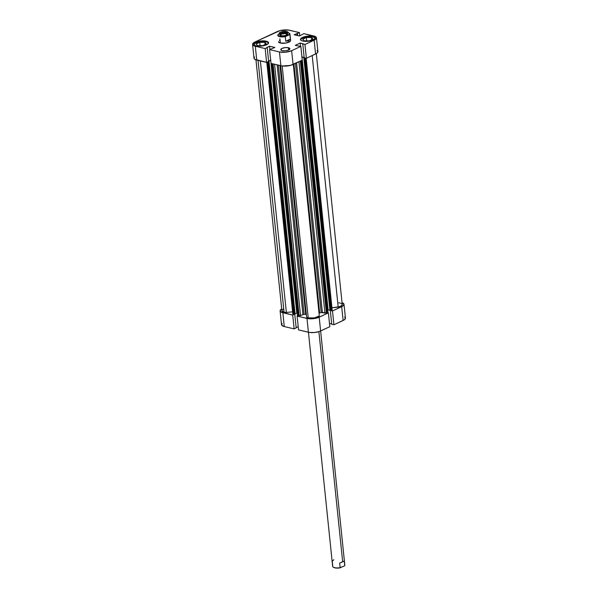 <?xml version="1.0" encoding="UTF-8"?>
<svg xmlns="http://www.w3.org/2000/svg" width="598" height="598" viewBox="0 0 598 598"><rect width="100%" height="100%" fill="white"/><g stroke="black" fill="none" stroke-linecap="round" stroke-linejoin="round"><path stroke-width="0.9" d="M294.141 328.878L292.714 315.079L282.847 312.747L284.274 326.553L294.141 328.878L296.182 327.921L294.769 314.242L296.182 327.921L294.141 328.878L292.714 315.079L280.881 311.969L280.215 310.295L281.695 308.889A8.671 3.012 174.1 0 0 280.111 310.893A8.671 3.012 174.1 0 0 282.847 312.747L284.274 326.553L294.141 328.878M329.812 326.695L328.384 312.896L319.19 317.187L320.61 330.986L329.812 326.695L328.384 312.896L317.919 317.688L313.173 318.689L308.329 318.682L297.124 316.118L298.387 315.527L297.124 316.118L298.551 329.917L309.757 332.481L314.6 332.488L319.347 331.494L329.812 326.695M344.007 304.307A8.671 3.012 174.1 0 1 341.69 306.684L343.117 320.483L341.69 306.684L332.495 310.975L333.923 324.774L331.733 324.258L330.32 310.579L331.733 324.258L333.923 324.774L343.117 320.483A8.671 3.012 -5.9 0 0 345.435 318.106L344.007 304.307A8.671 3.012 174.1 0 0 342.041 302.67L344.007 304.307L342.721 306.124L332.495 310.975L331.143 310.654L332.495 310.975L333.923 324.774L344.149 319.923L345.435 318.106L344.657 317.03M327.031 312.575L328.384 312.896L327.031 312.575M293.969 314.488L292.714 315.079L293.969 314.488M296.152 327.637L298.215 326.672L296.152 327.637M329.476 323.443L331.703 323.974L329.476 323.443M282.077 323.481L281.763 325.26L284.274 326.553A8.671 3.012 -5.9 0 1 281.531 324.699L280.111 310.893M298.551 329.917L308.411 332.241L306.991 318.442L297.124 316.118L298.551 329.917M320.61 330.986L319.19 317.187A8.671 3.012 174.1 0 1 306.991 318.442L308.411 332.241A8.671 3.012 -5.9 0 0 320.61 330.986M328.033 312.814L327.719 309.757L328.033 312.814M297.46 315.953L297.146 312.911L297.46 315.953M300.839 40.133A7.139 2.482 174.1 0 1 300.787 39.909A7.139 2.482 174.1 0 1 304.935 37.181A7.139 2.482 174.1 0 1 312.739 36.919A7.139 2.482 174.1 0 1 314.989 38.444A7.139 2.482 174.1 0 1 314.989 38.668M254.195 44.94A7.139 2.482 174.1 0 1 254.143 44.715A7.139 2.482 174.1 0 1 258.291 41.987A7.139 2.482 174.1 0 1 266.088 41.725A7.139 2.482 174.1 0 1 268.345 43.25A7.139 2.482 174.1 0 1 268.338 43.482M288.453 47.743A4.59 1.592 174.1 0 1 289.903 48.73A4.59 1.592 174.1 0 1 287.234 50.479A4.59 1.592 174.1 0 1 282.219 50.651L285.493 50.785L288.677 49.985L288.453 47.743L285.171 47.616L281.994 48.408L280.768 49.671L282.219 50.651A4.59 1.592 174.1 0 1 280.768 49.671A4.59 1.592 174.1 0 1 283.437 47.915A4.59 1.592 174.1 0 1 288.453 47.743L288.685 49.985L289.903 48.73L288.453 47.743M288.214 32.86L287.406 31.739L286.816 31.559L286.905 32.449L286.816 31.559A4.59 1.592 174.1 0 1 288.266 32.539A4.59 1.592 174.1 0 1 288.251 32.733M312.859 36.358A7.4 2.564 174.1 0 1 315.198 37.943A7.4 2.564 174.1 0 1 310.893 40.769A7.4 2.564 174.1 0 1 302.82 41.045L306.654 41.352L310.893 40.769L314.1 39.49L315.198 37.943L313.815 36.65L311.715 36.157L304.786 36.635L301.579 37.913L300.57 38.945L301.138 40.38L302.82 41.045A7.4 2.564 174.1 0 1 300.48 39.461A7.4 2.564 174.1 0 1 304.786 36.635A7.4 2.564 174.1 0 1 312.859 36.358L312.918 36.964L312.859 36.358M266.215 41.165A7.4 2.564 174.1 0 1 268.554 42.75A7.4 2.564 174.1 0 1 264.249 45.575A7.4 2.564 174.1 0 1 256.176 45.852L260.01 46.158L264.249 45.575L267.456 44.297L268.554 42.75L267.171 41.456L265.071 40.963L258.142 41.441L254.935 42.72L253.926 43.751L254.494 45.186L256.176 45.852A7.4 2.564 174.1 0 1 253.836 44.267A7.4 2.564 174.1 0 1 258.142 41.441A7.4 2.564 174.1 0 1 266.215 41.165L266.274 41.77L266.215 41.165M290.606 40.477A6.122 2.123 174.1 0 1 287.047 42.817A6.122 2.123 174.1 0 1 280.365 43.041L285.911 43.056L290.224 41.337L290.606 40.477L289.948 34.101A6.122 2.123 174.1 0 1 289.866 34.535L290.344 39.102L288.827 40.724L285.747 41.24L285.276 36.672A6.122 2.123 174.1 0 1 277.771 35.357A6.122 2.123 174.1 0 1 277.846 34.923A6.122 2.123 -5.9 0 0 285.276 36.672L285.65 36.201L279.356 36.134L278.272 35.514L278.22 34.452L282.009 32.681L287.773 32.598L289.38 33.368L289.439 34.43L285.65 36.201A5.816 2.018 174.1 0 1 279.879 36.284A5.816 2.018 174.1 0 1 278.22 34.452L282.009 32.681A5.816 2.018 174.1 0 1 289.126 33.144A5.816 2.018 174.1 0 1 289.439 34.43L289.866 34.535A6.122 2.123 -5.9 0 0 289.432 33.361A6.122 2.123 -5.9 0 0 289.268 33.256A6.122 2.123 174.1 0 1 289.948 34.101M316.469 37.809L317.889 51.607A8.671 3.012 -5.9 0 1 315.58 53.992L314.152 40.186A8.671 3.012 174.1 0 0 316.469 37.809A8.671 3.012 174.1 0 0 313.726 35.955L303.859 33.63L299.449 35.992L294.171 34.751L299.449 32.591L299.785 35.835L299.449 32.591L294.171 34.751L299.449 35.992L303.859 33.63L315.692 36.732L316.469 37.809L315.183 39.625L304.958 44.476L306.385 58.283L315.58 53.992L314.152 40.186L304.958 44.476L300.159 43.063L295.24 45.358L300.846 46.397L291.645 50.688L285.635 52.19L279.445 51.944L280.873 65.743L271.014 63.418L269.586 49.619L279.445 51.944L269.586 49.619L274.863 47.459L269.586 46.218L265.176 48.58L254.187 45.911L252.79 44.962L252.677 43.796L254.883 42.017L280.118 30.58L288.243 30.027L299.449 32.591L289.589 30.266A8.671 3.012 174.1 0 0 277.39 31.522L254.883 42.017A8.671 3.012 174.1 0 0 252.565 44.401L253.993 58.2L254.77 59.277L266.596 62.379L268.644 61.43L267.216 47.623L266.783 47.526L269.586 46.218L269.922 49.462L269.586 46.218L274.863 47.459L269.586 49.619L271.014 63.418L282.219 65.982L290.344 65.429L302.267 60.196L300.846 46.397L291.645 50.688L293.072 64.487L302.267 60.196L300.846 46.397L295.24 45.358L300.159 43.063L300.495 46.315L300.159 43.063L303.164 43.774L302.767 43.96L304.195 57.759L306.385 58.283L316.604 53.424L317.785 52.213L317.119 50.531M254.539 56.982L253.993 58.2A8.671 3.012 -5.9 0 0 256.736 60.054L255.309 46.255L265.176 48.58L266.596 62.379L256.736 60.054L255.309 46.255A8.671 3.012 174.1 0 1 252.565 44.401M268.614 61.138L270.677 60.174L268.614 61.138M301.93 56.952L304.165 57.475L301.93 56.952M279.371 33.914A4.59 1.592 174.1 0 1 279.131 33.481A4.59 1.592 174.1 0 1 281.8 31.724A4.59 1.592 174.1 0 1 286.816 31.559L281.03 31.956L279.191 33.159L279.543 34.049M280.058 40.051L279.333 40.455M278.429 41.733L280.365 43.041A6.122 2.123 174.1 0 1 278.429 41.733M279.445 51.944L280.873 65.743A8.671 3.012 -5.9 0 0 293.072 64.487L291.645 50.688A8.671 3.012 174.1 0 1 279.445 51.944M268.644 61.43L266.596 62.379L265.176 48.58L267.216 47.623L268.644 61.43M306.385 58.283L304.195 57.759L302.767 43.96L304.958 44.476L306.385 58.283M296.974 33.443L297.184 35.461L296.974 33.443M297.408 33.54L297.617 35.559L297.408 33.54M266.387 43.931L264.839 42.309L265.071 44.544L264.839 42.309L259.704 42.353L260.04 45.635L259.704 42.353L256.101 44.035L257.648 45.665L262.784 45.612L266.387 43.931L264.839 42.309L259.704 42.353L256.101 44.035L257.648 45.665L262.784 45.612L266.387 43.931M254.322 45.179L254.225 44.222L255.197 43.22L260.997 41.516L267.014 42.002L268.166 42.787L268.263 43.744M313.031 39.124L311.483 37.495L311.715 39.737L311.483 37.495L306.348 37.547L306.684 40.828L306.348 37.547L302.745 39.229L304.292 40.858L309.435 40.806L313.031 39.124L311.483 37.495L306.348 37.547L302.745 39.229L304.292 40.858L309.435 40.806L313.031 39.124M300.966 40.372L300.876 39.416L301.841 38.414L307.641 36.71L313.658 37.196L314.81 37.98L314.907 38.937M308.448 332.249L332.645 566.351A6.122 2.123 -5.9 0 0 340.15 567.666L339.679 563.099L342.676 561.821L318.891 331.643L342.676 561.821L344.269 560.954L344.74 565.529A6.122 2.123 -5.9 0 0 344.822 565.095L320.625 330.978M286.233 33.817A3.468 1.203 -5.9 0 0 282.136 34.034A3.468 1.203 -5.9 0 0 280.522 35.506A3.468 1.203 174.1 0 1 280.425 35.275A3.468 1.203 174.1 0 1 282.443 33.944A3.468 1.203 174.1 0 1 286.233 33.817L286.382 35.267L286.233 33.817A3.468 1.203 174.1 0 1 287.332 34.564A3.468 1.203 174.1 0 1 287.287 34.804A3.468 1.203 -5.9 0 0 286.233 33.817L286.532 33.182L286.233 33.817M281.127 35.701A3.977 1.383 174.1 0 1 280.2 35.327A3.977 1.383 174.1 0 1 281.538 33.518A3.977 1.383 174.1 0 1 286.532 33.182L282.189 33.331L279.871 34.848L281.748 35.813L285.47 35.551L287.735 34.31L286.532 33.182A3.977 1.383 174.1 0 1 287.556 34.572A3.977 1.383 174.1 0 1 281.127 35.701M288.976 42.152L288.827 40.724L288.976 42.152M280.372 43.041L279.924 38.743M289.866 34.535L290.344 39.102L285.747 41.24L285.276 36.672L289.866 34.535M290.344 39.102L288.827 40.724L285.747 41.24L290.344 39.102M333.325 567.196A5.816 2.018 -5.9 0 0 333.46 567.308L336.076 568.048L339.059 568.003L344.366 566L340.15 567.666A6.122 2.123 174.1 0 1 333.153 567.091A6.122 2.123 174.1 0 1 332.72 565.917L332.249 561.35L333.766 559.721M333.153 567.091L333.46 567.308A5.816 2.018 -5.9 0 0 340.576 567.764L340.15 567.666L339.679 563.099L344.269 560.954L344.74 565.529L344.366 566L344.74 565.529A6.122 2.123 174.1 0 0 344.657 564.684M319.31 315.938L293.312 64.375L319.31 315.938L314.466 317.889L308.202 317.874A6.884 2.392 -5.9 0 0 319.31 315.938L293.312 64.375L319.31 315.938M282.166 65.974L308.202 317.874L306.625 317.246A6.884 2.392 -5.9 0 0 308.202 317.874L282.166 65.974M286.367 312.47L260.369 60.914L286.367 312.47L284.057 312.186A6.884 2.392 -5.9 0 0 286.367 312.47L292.601 311.827L286.367 312.47M255.959 59.837L281.882 310.713A6.884 2.392 -5.9 0 0 284.057 312.186L258.037 60.361L284.057 312.186L281.905 310.818M305.1 57.946L303.836 57.797L329.947 310.497L303.836 57.797L304.539 57.961L330.657 310.661L329.947 310.497L330.657 310.661L304.539 57.961L305.032 57.961M301.968 57.079L328.085 309.771L329.917 310.205L328.085 309.771L301.968 57.079L304.173 57.595L301.803 57.057M270.842 60.248L268.622 61.265L270.685 60.301L296.795 313.001L295.083 313.801L296.795 313.001L270.685 60.301M267.859 61.788L268.338 61.699L294.455 314.391L295.113 314.085L294.455 314.391L268.338 61.699L268.995 61.385L295.113 314.085L268.995 61.385L267.792 61.788M266.813 62.282L292.833 314.114L293.738 314.466L267.635 61.893L293.738 314.466L294.455 314.391L292.99 313.898M281.972 310.227L283.303 309.031M338.67 302.79L340.277 303.074M340.927 303.283L341.862 303.829M342.116 304.15L342.004 305.212L339.888 306.595L331.95 307.776L338.191 307.133A6.884 2.392 -5.9 0 0 342.228 304.487L316.305 53.611M331.86 309.839L332.032 310.272L330.657 310.661L331.912 310.34L305.847 58.156L332.182 310.056L306.161 58.223M328.085 309.771L326.792 310.115L327.368 309.846L301.601 60.51L327.368 309.846L328.085 309.771M326.882 312.418L325.462 313.113L321.186 312.522A18.874 6.548 174.1 0 1 319.646 312.933L319.04 313.322L319.646 312.933A18.874 6.548 -5.9 0 0 321.186 312.522L295.442 63.381L321.186 312.522L322.374 312.462L296.578 62.85L322.374 312.462L326.373 312.918L300.346 61.093L326.373 312.918L326.882 312.418M280.634 65.69L306.355 314.63L305.69 314.369A18.874 6.548 174.1 0 1 304.098 314.286L300.024 315.729L298.395 315.415M298.11 313.068L296.795 313.001L297.512 312.926L271.746 63.59L297.512 312.926L298.11 313.068M298.499 315.348L272.501 63.769L298.522 315.595L300.532 315.58L274.564 64.255L300.532 315.58L304.098 314.286L278.347 65.152L304.098 314.286A18.874 6.548 -5.9 0 0 305.69 314.369L279.969 65.533L305.69 314.369L306.348 314.593M293.932 64.091L319.646 312.933L293.932 64.091M280.626 65.683L306.625 317.246L280.626 65.683M312.193 55.569L338.191 307.133L312.193 55.569M298.963 61.743L324.938 313.068L298.963 61.743M300.884 60.847L326.904 312.672L300.884 60.847M305.272 58.021L331.374 310.586L305.272 58.021M293.162 314.331L267.097 62.147L293.162 314.331M302.924 314.466L277.128 64.861L302.924 314.466M299.097 315.729L273.077 63.904L299.097 315.729M280.716 35.693L280.2 35.327M287.13 35.028L287.556 34.572M301.026 60.779L327.046 312.53M272.352 63.732L298.365 315.482"/></g></svg>

